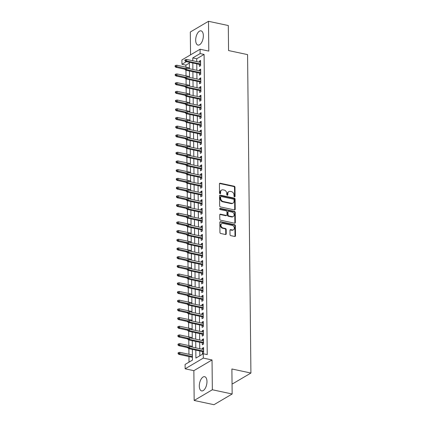 <?xml version="1.0" encoding="UTF-8"?>
<svg xmlns="http://www.w3.org/2000/svg" width="426" height="426" viewBox="0 0 426 426"><rect width="100%" height="100%" fill="white"/><g stroke="black" fill="none" stroke-linecap="round" stroke-linejoin="round"><path stroke-width="0.64" d="M234.54 196.796A0.639 0.506 59.5 0 0 235.077 196.317L234.982 187.243A0.916 0.724 59.5 0 0 234.199 186.221L220.199 183.228A0.916 0.724 59.5 0 0 219.427 183.92L219.523 192.989A0.639 0.506 59.5 0 0 220.615 193.223L220.599 192.051A2.929 2.316 59.5 0 1 221.605 190.06A2.929 2.316 59.5 0 1 223.059 189.847L224.225 190.097A2.929 2.316 59.5 0 1 226.744 193.361L226.754 194.538A0.639 0.506 59.5 0 0 227.846 194.773L227.835 193.596A2.929 2.316 59.5 0 1 228.837 191.604A2.929 2.316 59.5 0 1 230.296 191.396L231.462 191.647A2.929 2.316 59.5 0 1 233.98 194.911L233.991 196.082A0.639 0.506 59.5 0 0 234.54 196.796M234.556 196.801A0.639 0.506 59.5 0 0 234.588 196.604L234.492 187.531A0.916 0.724 59.5 0 0 233.704 186.513L219.704 183.521A0.916 0.724 59.5 0 0 219.534 183.505M220.093 193.708A0.639 0.506 59.5 0 0 220.12 193.516L220.109 192.339L220.599 192.051M227.324 195.257A0.639 0.506 59.5 0 0 227.356 195.06L227.34 193.883L227.835 193.596M206.972 381.547A7.274 3.6 -77.9 0 0 204.661 376.69A7.274 3.6 -77.9 0 0 199.304 386.057A7.274 3.6 -77.9 0 0 201.62 390.914A7.274 3.6 -77.9 0 0 206.972 381.547M203.351 35.704A7.274 3.6 -77.9 0 0 201.035 30.853A7.274 3.6 -77.9 0 0 195.683 40.22A7.274 3.6 -77.9 0 0 197.994 45.076A7.274 3.6 -77.9 0 0 203.351 35.704M230.008 234.619A0.916 0.724 59.5 0 0 230.796 235.642L234.726 236.478A0.916 0.724 59.5 0 0 235.493 235.791L235.386 225.716A0.916 0.724 59.5 0 0 234.598 224.694L220.599 221.701A0.916 0.724 59.5 0 0 219.832 222.388L219.938 232.468A0.916 0.724 59.5 0 0 220.721 233.485L225.466 234.502A0.916 0.724 59.5 0 0 226.238 233.815L226.19 229.502A0.916 0.724 59.5 0 0 225.407 228.48L223.054 227.979A2.449 1.938 59.5 0 1 221.057 225.977A2.449 1.938 59.5 0 1 221.786 223.586A2.449 1.938 59.5 0 1 223.006 223.41L232.223 225.381A2.449 1.938 59.5 0 1 234.215 227.383A2.449 1.938 59.5 0 1 233.485 229.774A2.449 1.938 59.5 0 1 232.271 229.949L230.732 229.619A0.916 0.724 59.5 0 0 229.965 230.306L230.008 234.619M232.154 393.997L213.974 404.7L194.165 400.467L212.345 389.758L232.154 393.997L231.893 368.98L250.914 373.048L247.575 54.613L228.56 50.55L228.299 25.533L208.49 21.3L208.799 51.099L200.082 49.235L200.129 53.585L204.091 54.432L207.233 354.597L203.271 353.745L203.319 358.096L185.14 368.804L185.092 364.454L192.461 360.114L192.35 349.389M212.345 389.758L212.036 359.959L203.319 358.096M234.444 209.922A0.916 0.724 59.5 0 0 235.216 209.235L235.109 199.155A0.916 0.724 59.5 0 0 234.321 198.138L220.322 195.145A0.916 0.724 59.5 0 0 219.555 195.832L219.656 205.907A0.916 0.724 59.5 0 0 220.444 206.929L234.444 209.922M235.248 212.436L235.354 222.516A0.916 0.724 59.5 0 1 234.582 223.203L220.583 220.21A0.916 0.724 59.5 0 1 219.8 219.188L219.752 214.874A0.916 0.724 59.5 0 1 220.519 214.187L226.201 215.402A0.916 0.724 59.5 0 0 226.967 214.715L226.941 211.85A0.916 0.724 59.5 0 0 226.153 210.833L220.242 209.571A0.639 0.506 59.5 0 1 220.226 208.373L234.46 211.413A0.916 0.724 59.5 0 1 235.248 212.436L234.758 212.723L234.864 222.803L235.354 222.516M208.49 21.3L190.31 32.003L190.55 54.853M199.373 64.422L199.395 66.387L200.625 65.668L200.571 60.444L199.341 61.168L199.352 62.148M199.469 73.123L199.485 75.088L200.715 74.364L200.662 69.145L199.432 69.869L199.443 70.844M199.56 81.824L199.581 83.789L200.806 83.065L200.752 77.846L199.522 78.57L199.533 79.545M199.65 90.525L199.672 92.49L200.896 91.766L200.843 86.547L199.613 87.271L199.624 88.246M199.741 99.226L199.762 101.191L200.987 100.467L200.934 95.248L199.703 95.972L199.714 96.947M199.831 107.927L199.853 109.892L201.083 109.168L201.024 103.949L199.799 104.668L199.805 105.648M199.922 116.628L199.943 118.593L201.173 117.869L201.115 112.645L199.89 113.369L199.9 114.349M200.012 125.324L200.034 127.289L201.264 126.57L201.205 121.346L199.98 122.07L199.991 123.05M200.103 134.025L200.124 135.99L201.354 135.271L201.301 130.047L200.071 130.771L200.082 131.751M200.193 142.726L200.215 144.691L201.445 143.967L201.391 138.748L200.161 139.472L200.172 140.447M200.289 151.427L200.305 153.392L201.535 152.668L201.482 147.449L200.252 148.173L200.263 149.148M200.38 160.128L200.401 162.093L201.626 161.369L201.573 156.15L200.342 156.875L200.353 157.849M200.47 168.829L200.492 170.794L201.716 170.07L201.663 164.851L200.433 165.57L200.444 166.55M200.561 177.53L200.582 179.495L201.807 178.771L201.754 173.552L200.524 174.271L200.534 175.251M200.651 186.226L200.673 188.196L201.903 187.472L201.844 182.248L200.619 182.972L200.625 183.952M200.742 194.927L200.763 196.892L201.993 196.173L201.935 190.949L200.71 191.673L200.721 192.653M200.832 203.628L200.854 205.593L202.084 204.869L202.025 199.65L200.8 200.374L200.811 201.349M200.923 212.329L200.944 214.294L202.174 213.57L202.121 208.351L200.891 209.075L200.902 210.05M201.013 221.03L201.035 222.995L202.265 222.271L202.212 217.052L200.981 217.777L200.992 218.751M201.109 229.731L201.125 231.696L202.355 230.972L202.302 225.753L201.072 226.478L201.083 227.452M201.2 238.432L201.216 240.397L202.446 239.673L202.393 234.454L201.163 235.173L201.173 236.153M201.29 247.133L201.312 249.098L202.536 248.374L202.483 243.15L201.253 243.874L201.264 244.854M201.381 255.829L201.402 257.799L202.627 257.075L202.574 251.851L201.344 252.575L201.354 253.555M201.471 264.53L201.493 266.495L202.717 265.776L202.664 260.552L201.439 261.276L201.445 262.256M201.562 273.231L201.583 275.196L202.813 274.472L202.755 269.253L201.53 269.977L201.541 270.952M201.652 281.932L201.674 283.897L202.904 283.173L202.845 277.954L201.62 278.679L201.631 279.653M201.743 290.633L201.764 292.598L202.994 291.874L202.941 286.655L201.711 287.38L201.722 288.354M201.833 299.334L201.855 301.299L203.085 300.575L203.032 295.356L201.802 296.081L201.812 297.055M201.929 308.035L201.945 310L203.175 309.276L203.122 304.058L201.892 304.776L201.903 305.756M202.02 316.731L202.036 318.701L203.266 317.977L203.213 312.753L201.983 313.477L201.993 314.457M202.11 325.432L202.132 327.397L203.356 326.678L203.303 321.454L202.073 322.178L202.084 323.158M202.201 334.133L202.222 336.098L203.447 335.374L203.394 330.155L202.164 330.88L202.174 331.859M202.291 342.834L202.313 344.799L203.537 344.075L203.484 338.856L202.259 339.581L202.265 340.555M204.091 54.432L196.721 58.772L196.748 61.589M196.775 63.868L196.844 70.29M196.865 72.569L196.934 78.991M196.956 81.27L197.025 87.692M197.046 89.966L197.116 96.393M197.137 98.667L197.206 105.094M197.227 107.368L197.297 113.79M197.323 116.069L197.387 122.491M197.414 124.77L197.478 131.192M197.504 133.471L197.568 139.893M197.595 142.172L197.664 148.594M197.685 150.873L197.755 157.295M197.776 159.569L197.845 165.996M197.866 168.27L197.936 174.692M197.957 176.971L198.026 183.393M198.047 185.672L198.117 192.094M198.143 194.373L198.207 200.795M198.234 203.074L198.298 209.496M198.324 211.775L198.388 218.197M198.415 220.476L198.484 226.898M198.505 229.172L198.575 235.599M198.596 237.873L198.665 244.295M198.686 246.574L198.756 252.996M198.777 255.275L198.846 261.697M198.867 263.976L198.937 270.398M198.963 272.677L199.027 279.099M199.054 281.378L199.118 287.8M199.144 290.074L199.208 296.501M199.235 298.775L199.304 305.197M199.325 307.476L199.395 313.898M199.416 316.177L199.485 322.599M199.506 324.878L199.576 331.3M199.597 333.579L199.666 340.001M199.688 342.28L199.757 348.702M199.783 350.981L199.831 355.774M202.382 351.535L202.403 353.5L203.633 352.776L203.575 347.557L202.35 348.282L202.361 349.256M189.352 63.112L185.912 65.135L185.933 67.164M185.965 70.237L186.024 75.865M186.055 78.938L186.114 84.566M186.146 87.639L186.205 93.267M186.237 96.34L186.295 101.968M186.327 105.041L186.391 110.664M186.423 113.737L186.481 119.365M186.513 122.438L186.572 128.066M186.604 131.139L186.663 136.767M186.695 139.84L186.753 145.468M186.785 148.541L186.844 154.169M186.876 157.242L186.934 162.87M186.966 165.943L187.025 171.566M187.057 174.644L187.115 180.267M187.147 183.34L187.211 188.968M187.243 192.041L187.302 197.669M187.333 200.742L187.392 206.37M187.424 209.443L187.483 215.071M187.515 218.144L187.573 223.772M187.605 226.845L187.664 232.474M187.696 235.546L187.754 241.169M187.786 244.247L187.845 249.87M187.877 252.943L187.935 258.571M187.967 261.644L188.031 267.272M188.063 270.345L188.122 275.973M188.154 279.046L188.212 284.675M188.244 287.747L188.303 293.376M188.335 296.448L188.393 302.077M188.425 305.149L188.484 310.772M188.516 313.845L188.574 319.473M188.606 322.546L188.665 328.174M188.697 331.247L188.755 336.875M188.787 339.948L188.851 345.577M188.883 348.649L188.942 354.278M188.963 356.551L189.022 362.137M232.048 383.608L232.734 383.751L250.914 373.048M212.036 359.959L193.857 370.668L194.165 400.467M193.857 370.668L185.14 368.804M185.912 65.135L181.95 64.289L181.902 59.938L200.082 49.235M195.822 350.129L195.901 358.085L203.271 353.745M200.129 53.585L192.76 57.925L192.786 60.742M192.813 63.021L192.882 69.443M192.903 71.722L192.973 78.144M192.994 80.423L193.063 86.845M193.084 89.119L193.154 95.546M193.175 97.82L193.244 104.242M193.266 106.521L193.335 112.943M193.361 115.222L193.425 121.644M193.452 123.923L193.516 130.345M193.542 132.624L193.606 139.046M193.633 141.325L193.702 147.747M193.724 150.021L193.793 156.448M193.814 158.722L193.883 165.15M193.905 167.423L193.974 173.845M193.995 176.124L194.064 182.546M194.086 184.825L194.155 191.247M194.181 193.526L194.245 199.948M194.272 202.228L194.336 208.649M194.362 210.929L194.426 217.351M194.453 219.624L194.522 226.052M194.544 228.325L194.613 234.747M194.634 237.026L194.703 243.448M194.725 245.727L194.794 252.149M194.815 254.428L194.884 260.85M194.906 263.13L194.975 269.551M195.001 271.831L195.065 278.253M195.092 280.532L195.156 286.954M195.183 289.227L195.246 295.655M195.273 297.928L195.342 304.35M195.364 306.629L195.433 313.051M195.454 315.331L195.523 321.752M195.545 324.032L195.614 330.454M195.635 332.733L195.704 339.155M195.726 341.434L195.795 347.856M186.428 61.653L181.95 64.289M192.328 347.115L192.259 340.688M192.238 338.414L192.169 331.992M192.147 329.713L192.078 323.291M192.051 321.012L191.988 314.59M191.961 312.311L191.897 305.889M191.87 303.61L191.806 297.188M191.78 294.909L191.711 288.487M191.689 286.208L191.62 279.786M191.599 277.512L191.53 271.085M191.508 268.811L191.439 262.389M191.418 260.11L191.349 253.688M191.327 251.409L191.258 244.987M191.231 242.708L191.167 236.286M191.141 234.007L191.077 227.585M191.05 225.306L190.986 218.884M190.96 216.61L190.891 210.183M190.869 207.909L190.8 201.482M190.779 199.208L190.71 192.786M190.688 190.507L190.619 184.085M190.598 181.806L190.529 175.384M190.507 173.105L190.438 166.683M190.411 164.404L190.347 157.982M190.321 155.703L190.257 149.281M190.23 147.007L190.166 140.58M190.14 138.306L190.071 131.884M190.049 129.605L189.98 123.183M189.959 120.904L189.889 114.482M189.868 112.203L189.799 105.781M189.778 103.502L189.708 97.08M189.687 94.801L189.618 88.379M189.591 86.1L189.527 79.678M189.501 77.404L189.437 70.977M189.41 68.703L189.346 62.281M196.721 58.772L192.76 57.925M199.341 61.168L200.582 61.435M199.432 69.869L200.673 70.136M199.522 78.57L200.763 78.837M199.613 87.271L200.854 87.532M199.703 95.972L200.944 96.233M199.799 104.668L201.035 104.934M199.89 113.369L201.125 113.635M199.98 122.07L201.216 122.337M200.071 130.771L201.312 131.038M200.161 139.472L201.402 139.739M200.252 148.173L201.493 148.434M200.342 156.875L201.583 157.135M200.433 165.57L201.674 165.836M200.524 174.271L201.764 174.538M200.619 182.972L201.855 183.239M200.71 191.673L201.945 191.94M200.8 200.374L202.036 200.641M200.891 209.075L202.132 209.342M200.981 217.777L202.222 218.037M201.072 226.478L202.313 226.738M201.163 235.173L202.403 235.44M201.253 243.874L202.494 244.141M201.344 252.575L202.584 252.842M201.439 261.276L202.675 261.543M201.53 269.977L202.765 270.244M201.62 278.679L202.856 278.945M201.711 287.38L202.952 287.641M201.802 296.081L203.042 296.342M201.892 304.776L203.133 305.043M201.983 313.477L203.223 313.744M202.073 322.178L203.314 322.445M202.164 330.88L203.404 331.146M202.259 339.581L203.495 339.847M202.35 348.282L203.585 348.543M228.837 191.604L228.347 191.892A2.929 2.316 59.5 0 0 227.34 193.883M221.605 190.06L221.11 190.347A2.929 2.316 59.5 0 0 220.109 192.339M234.619 209.938A0.916 0.724 59.5 0 0 234.721 209.523L234.619 199.448A0.916 0.724 59.5 0 0 233.831 198.425L219.832 195.433A0.916 0.724 59.5 0 0 219.656 195.417M234.028 199.863A0.639 0.506 59.5 0 0 233.48 199.15L221.19 196.519A0.639 0.506 59.5 0 0 220.652 197.004L220.663 198.239A2.929 2.316 59.5 0 0 223.181 201.509L231.584 203.303A2.929 2.316 59.5 0 0 233.038 203.09A2.929 2.316 59.5 0 0 234.044 201.099L234.028 199.863M220.87 196.567L220.38 196.855A0.639 0.506 59.5 0 0 220.162 197.291L220.652 197.004M233.038 203.09L232.548 203.383A2.929 2.316 59.5 0 1 231.089 203.591L222.691 201.796A2.929 2.316 59.5 0 1 220.173 198.532L220.162 197.291M234.758 223.219A0.916 0.724 59.5 0 0 234.864 222.803M226.653 215.338L226.163 215.625A0.916 0.724 59.5 0 1 225.705 215.689L220.029 214.475A0.916 0.724 59.5 0 0 219.859 214.459M234.758 212.723A0.916 0.724 59.5 0 0 233.97 211.706L219.736 208.66A0.639 0.506 59.5 0 0 219.72 208.66M232.09 216.658A2.449 1.938 59.5 0 0 233.31 216.488A2.449 1.938 59.5 0 0 234.039 214.092A2.449 1.938 59.5 0 0 232.042 212.089L228.794 211.397A0.916 0.724 59.5 0 0 228.027 212.084L228.059 214.944A0.916 0.724 59.5 0 0 228.842 215.966L232.09 216.658L231.6 216.951A2.449 1.938 59.5 0 0 232.82 216.775L233.31 216.488M228.341 211.461L227.851 211.754A0.916 0.724 59.5 0 0 227.537 212.377L228.027 212.084M231.6 216.951L228.352 216.254A0.916 0.724 59.5 0 1 227.564 215.236L227.537 212.377M233.485 229.774L232.995 230.061A2.449 1.938 59.5 0 1 231.776 230.237L230.242 229.907A0.916 0.724 59.5 0 0 230.067 229.896M221.786 223.586L221.296 223.874A2.449 1.938 59.5 0 0 220.567 226.265A2.449 1.938 59.5 0 0 222.558 228.267L223.054 227.979M225.642 234.518A0.916 0.724 59.5 0 0 225.748 234.103L225.7 229.79A0.916 0.724 59.5 0 0 224.912 228.773L222.558 228.267M234.896 236.494A0.916 0.724 59.5 0 0 235.003 236.084L234.896 226.004A0.916 0.724 59.5 0 0 234.108 224.987L220.109 221.994A0.916 0.724 59.5 0 0 219.938 221.978M175.581 65.455L175.086 65.748L175.097 66.616L175.587 66.328L175.581 65.455L176.801 65.215L176.817 66.781L175.933 67.297L185.012 69.241M175.587 66.328L185.166 68.565M176.801 65.215L189.405 67.904M175.933 67.297L175.097 66.616M185.416 60.54L185.406 59.672L184.916 59.959L184.927 60.827L185.416 60.54L186.647 60.993L186.631 59.427L200.593 62.409M200.609 63.975L186.647 60.993L185.763 61.514L200.614 64.688M184.927 60.827L185.763 61.514M186.631 59.427L185.406 59.672M175.672 74.156L175.182 74.444L175.187 75.317L175.682 75.029L175.672 74.156L176.896 73.911L176.912 75.477L176.029 75.998L185.102 77.942M175.682 75.029L185.262 77.266M176.896 73.911L189.495 76.605M176.029 75.998L175.187 75.317M175.762 82.857L175.272 83.145L175.278 84.018L175.773 83.725L175.762 82.857L176.987 82.612L177.003 84.178L176.119 84.699L185.193 86.643M175.773 83.725L185.353 85.967M176.987 82.612L189.586 85.306M176.119 84.699L175.278 84.018M175.853 91.558L175.363 91.846L175.374 92.719L175.863 92.426L175.853 91.558L177.078 91.313L177.094 92.879L176.21 93.4L185.283 95.339M175.863 92.426L185.443 94.663M177.078 91.313L189.676 94.008M176.21 93.4L175.374 92.719M175.943 100.259L175.453 100.547L175.464 101.415L175.954 101.127L175.943 100.259L177.168 100.014L177.184 101.58L176.3 102.102L185.379 104.04M175.954 101.127L185.534 103.364M177.168 100.014L189.767 102.709M176.3 102.102L175.464 101.415M185.507 69.241L185.496 68.368L185.006 68.661L185.017 69.529L185.507 69.241L186.737 69.694L186.721 68.128L200.683 71.11M200.699 72.676L186.737 69.694L185.853 70.215L200.705 73.389M185.017 69.529L185.853 70.215M186.721 68.128L185.496 68.368M185.598 77.942L185.587 77.069L185.097 77.362L185.108 78.23L185.598 77.942L186.828 78.395L186.812 76.829L200.774 79.811M200.79 81.377L186.828 78.395L185.944 78.911L200.795 82.09M185.108 78.23L185.944 78.911M186.812 76.829L185.587 77.069M185.688 86.643L185.677 85.77L185.188 86.063L185.198 86.931L185.688 86.643L186.918 87.096L186.902 85.525L200.864 88.512M200.88 90.078L186.918 87.096L186.034 87.612L200.886 90.791M185.198 86.931L186.034 87.612M186.902 85.525L185.677 85.77M185.779 95.339L185.773 94.471L185.278 94.758L185.289 95.632L185.779 95.339L187.009 95.791L186.993 94.226L200.955 97.213M200.971 98.779L187.009 95.791L186.125 96.313L200.976 99.487M185.289 95.632L186.125 96.313M186.993 94.226L185.773 94.471M176.034 108.96L175.544 109.248L175.555 110.116L176.044 109.828L176.034 108.96L177.259 108.715L177.275 110.281L176.391 110.803L185.47 112.741M176.044 109.828L185.624 112.065M177.259 108.715L189.858 111.41M176.391 110.803L175.555 110.116M185.869 104.04L185.864 103.172L185.369 103.459L185.379 104.333L185.869 104.04L187.099 104.492L187.083 102.927L201.045 105.914M201.061 107.48L187.099 104.492L186.215 105.014L201.072 108.188M185.379 104.333L186.215 105.014M187.083 102.927L185.864 103.172M176.124 117.656L175.634 117.949L175.645 118.817L176.135 118.529L176.124 117.656L177.349 117.416L177.365 118.982L176.481 119.504L185.56 121.442M176.135 118.529L185.715 120.766M177.349 117.416L189.948 120.111M176.481 119.504L175.645 118.817M176.22 126.357L175.725 126.65L175.736 127.518L176.226 127.23L176.22 126.357L177.44 126.117L177.456 127.683L176.572 128.205L185.651 130.143M176.226 127.23L185.805 129.467M177.44 126.117L190.039 128.806M176.572 128.205L175.736 127.518M176.311 135.058L175.816 135.351L175.826 136.219L176.316 135.931L176.311 135.058L177.53 134.813L177.546 136.384L176.662 136.9L185.741 138.844M176.316 135.931L185.896 138.168M177.53 134.813L190.134 137.507M176.662 136.9L175.826 136.219M176.401 143.759L175.906 144.047L175.917 144.92L176.407 144.627L176.401 143.759L177.621 143.514L177.637 145.08L176.753 145.601L185.832 147.545M176.407 144.627L185.986 146.869M177.621 143.514L190.225 146.209M176.753 145.601L175.917 144.92M176.492 152.46L176.002 152.748L176.007 153.621L176.502 153.328L176.492 152.46L177.717 152.215L177.733 153.781L176.849 154.303L185.922 156.246M176.502 153.328L186.082 155.57M177.717 152.215L190.315 154.91M176.849 154.303L176.007 153.621M185.96 112.741L185.954 111.873L185.459 112.16L185.47 113.034L185.96 112.741L187.195 113.194L187.174 111.628L201.136 114.615M201.152 116.181L187.195 113.194L186.306 113.715L201.163 116.889M185.47 113.034L186.306 113.715M187.174 111.628L185.954 111.873M186.055 121.442L186.045 120.574L185.555 120.862L185.56 121.729L186.055 121.442L187.286 121.895L187.27 120.329L201.226 123.311M201.242 124.877L187.286 121.895L186.402 122.416L201.253 125.59M185.56 121.729L186.402 122.416M187.27 120.329L186.045 120.574M186.146 130.143L186.135 129.275L185.645 129.563L185.651 130.431L186.146 130.143L187.376 130.596L187.36 129.03L201.317 132.012M201.338 133.578L187.376 130.596L186.492 131.117L201.344 134.291M185.651 130.431L186.492 131.117M187.36 129.03L186.135 129.275M186.237 138.844L186.226 137.971L185.736 138.264L185.747 139.132L186.237 138.844L187.467 139.297L187.451 137.731L201.413 140.713M201.429 142.279L187.467 139.297L186.583 139.819L201.434 142.992M185.747 139.132L186.583 139.819M187.451 137.731L186.226 137.971M186.327 147.545L186.316 146.672L185.827 146.965L185.837 147.833L186.327 147.545L187.557 147.998L187.541 146.432L201.503 149.414M201.519 150.98L187.557 147.998L186.673 148.514L201.525 151.693M185.837 147.833L186.673 148.514M187.541 146.432L186.316 146.672M176.582 161.161L176.092 161.449L176.098 162.322L176.593 162.029L176.582 161.161L177.807 160.916L177.823 162.482L176.939 163.004L186.013 164.942M176.593 162.029L186.173 164.266M177.807 160.916L190.406 163.611M176.939 163.004L176.098 162.322M186.418 156.246L186.407 155.373L185.917 155.66L185.928 156.534L186.418 156.246L187.648 156.693L187.632 155.128L201.594 158.115M201.61 159.681L187.648 156.693L186.764 157.215L201.615 160.394M185.928 156.534L186.764 157.215M187.632 155.128L186.407 155.373M176.673 169.862L176.183 170.15L176.194 171.018L176.684 170.73L176.673 169.862L177.898 169.617L177.914 171.183L177.03 171.705L186.103 173.643M176.684 170.73L186.263 172.967M177.898 169.617L190.497 172.312M177.03 171.705L176.194 171.018M186.508 164.942L186.497 164.074L186.008 164.361L186.018 165.235L186.508 164.942L187.738 165.394L187.722 163.829L201.684 166.816M201.7 168.382L187.738 165.394L186.854 165.916L201.706 169.09M186.018 165.235L186.854 165.916M187.722 163.829L186.497 164.074M176.763 178.563L176.273 178.851L176.284 179.719L176.774 179.431L176.763 178.563L177.988 178.318L178.004 179.884L177.12 180.406L186.199 182.344M176.774 179.431L186.354 181.668M177.988 178.318L190.587 181.013M177.12 180.406L176.284 179.719M186.599 173.643L186.593 172.775L186.098 173.062L186.109 173.936L186.599 173.643L187.829 174.096L187.813 172.53L201.775 175.517M201.791 177.083L187.829 174.096L186.945 174.617L201.796 177.791M186.109 173.936L186.945 174.617M187.813 172.53L186.593 172.775M176.854 187.259L176.364 187.552L176.375 188.42L176.865 188.132L176.854 187.259L178.079 187.019L178.095 188.585L177.211 189.107L186.29 191.045M176.865 188.132L186.444 190.369M178.079 187.019L190.678 189.714M177.211 189.107L176.375 188.42M186.689 182.344L186.684 181.476L186.189 181.764L186.199 182.632L186.689 182.344L187.919 182.797L187.903 181.231L201.865 184.213M201.881 185.784L187.919 182.797L187.035 183.318L201.892 186.492M186.199 182.632L187.035 183.318M187.903 181.231L186.684 181.476M176.944 195.96L176.455 196.253L176.465 197.121L176.955 196.833L176.944 195.96L178.169 195.72L178.185 197.286L177.301 197.802L186.38 199.746M176.955 196.833L186.535 199.07M178.169 195.72L190.768 198.41M177.301 197.802L176.465 197.121M186.78 191.045L186.774 190.177L186.279 190.465L186.29 191.333L186.78 191.045L188.015 191.498L187.994 189.932L201.956 192.914M201.972 194.48L188.015 191.498L187.126 192.019L201.983 195.193M186.29 191.333L187.126 192.019M187.994 189.932L186.774 190.177M177.04 204.661L176.545 204.949L176.556 205.822L177.046 205.534L177.04 204.661L178.26 204.416L178.276 205.987L177.392 206.504L186.471 208.447M177.046 205.534L186.625 207.771M178.26 204.416L190.859 207.111M177.392 206.504L176.556 205.822M186.876 199.746L186.865 198.873L186.375 199.166L186.38 200.034L186.876 199.746L188.106 200.199L188.09 198.633L202.046 201.615M202.062 203.181L188.106 200.199L187.222 200.721L202.073 203.894M186.38 200.034L187.222 200.721M188.09 198.633L186.865 198.873M177.131 213.362L176.636 213.65L176.646 214.523L177.136 214.23L177.131 213.362L178.35 213.117L178.366 214.683L177.482 215.205L186.561 217.148M177.136 214.23L186.716 216.472M178.35 213.117L190.954 215.812M177.482 215.205L176.646 214.523M177.221 222.063L176.726 222.351L176.737 223.224L177.227 222.931L177.221 222.063L178.441 221.818L178.457 223.384L177.573 223.906L186.652 225.844M177.227 222.931L186.806 225.168M178.441 221.818L191.045 224.513M177.573 223.906L176.737 223.224M177.312 230.764L176.822 231.052L176.827 231.92L177.322 231.632L177.312 230.764L178.537 230.519L178.553 232.085L177.669 232.607L186.742 234.545M177.322 231.632L186.902 233.869M178.537 230.519L191.136 233.214M177.669 232.607L176.827 231.92M177.402 239.465L176.912 239.753L176.918 240.621L177.413 240.333L177.402 239.465L178.627 239.22L178.643 240.786L177.759 241.308L186.833 243.246M177.413 240.333L186.993 242.57M178.627 239.22L191.226 241.915M177.759 241.308L176.918 240.621M177.493 248.166L177.003 248.454L177.014 249.322L177.504 249.034L177.493 248.166L178.718 247.921L178.734 249.487L177.85 250.009L186.923 251.947M177.504 249.034L187.083 251.271M178.718 247.921L191.317 250.616M177.85 250.009L177.014 249.322M177.583 256.862L177.094 257.155L177.104 258.023L177.594 257.735L177.583 256.862L178.808 256.622L178.824 258.188L177.94 258.71L187.019 260.648M177.594 257.735L187.174 259.972M178.808 256.622L191.407 259.312M177.94 258.71L177.104 258.023M177.674 265.563L177.184 265.856L177.195 266.724L177.685 266.436L177.674 265.563L178.899 265.323L178.915 266.889L178.031 267.406L187.11 269.349M177.685 266.436L187.264 268.673M178.899 265.323L191.498 268.013M178.031 267.406L177.195 266.724M177.764 274.264L177.275 274.552L177.285 275.425L177.775 275.132L177.764 274.264L178.989 274.019L179.005 275.585L178.121 276.107L187.2 278.05M177.775 275.132L187.355 277.374M178.989 274.019L191.588 276.714M178.121 276.107L177.285 275.425M177.86 282.965L177.365 283.253L177.376 284.126L177.866 283.833L177.86 282.965L179.08 282.72L179.096 284.286L178.212 284.808L187.291 286.751M177.866 283.833L187.445 286.075M179.08 282.72L191.679 285.415M178.212 284.808L177.376 284.126M177.951 291.666L177.456 291.954L177.466 292.827L177.956 292.534L177.951 291.666L179.17 291.421L179.186 292.987L178.302 293.509L187.381 295.447M177.956 292.534L187.536 294.771M179.17 291.421L191.775 294.116M178.302 293.509L177.466 292.827M178.041 300.367L177.546 300.655L177.557 301.523L178.047 301.235L178.041 300.367L179.261 300.122L179.277 301.688L178.393 302.21L187.472 304.148M178.047 301.235L187.626 303.472M179.261 300.122L191.865 302.817M178.393 302.21L177.557 301.523M178.132 309.068L177.642 309.356L177.647 310.224L178.143 309.936L178.132 309.068L179.357 308.823L179.373 310.389L178.489 310.911L187.562 312.849M178.143 309.936L187.722 312.173M179.357 308.823L191.956 311.518M178.489 310.911L177.647 310.224M178.222 317.764L177.733 318.057L177.738 318.925L178.233 318.637L178.222 317.764L179.447 317.524L179.463 319.09L178.579 319.612L187.653 321.55M178.233 318.637L187.813 320.874M179.447 317.524L192.046 320.219M178.579 319.612L177.738 318.925M178.313 326.465L177.823 326.758L177.828 327.626L178.324 327.338L178.313 326.465L179.538 326.225L179.554 327.791L178.67 328.308L187.744 330.251M178.324 327.338L187.903 329.575M179.538 326.225L192.137 328.915M178.67 328.308L177.828 327.626M178.403 335.166L177.914 335.459L177.924 336.327L178.414 336.039L178.403 335.166L179.628 334.921L179.644 336.492L178.76 337.009L187.839 338.952M178.414 336.039L187.994 338.276M179.628 334.921L192.227 337.616M178.76 337.009L177.924 336.327M178.494 343.867L178.004 344.155L178.015 345.028L178.505 344.735L178.494 343.867L179.719 343.622L179.735 345.188L178.851 345.71L187.93 347.653M178.505 344.735L188.084 346.977M179.719 343.622L192.318 346.317M178.851 345.71L178.015 345.028M178.585 352.568L178.095 352.856L178.105 353.729L178.595 353.436L178.585 352.568L179.809 352.323L179.825 353.889L178.941 354.411L192.435 357.297M178.595 353.436L192.424 356.583M179.809 352.323L192.408 355.018M178.941 354.411L178.105 353.729M186.966 208.447L186.955 207.574L186.466 207.867L186.471 208.735L186.966 208.447L188.196 208.9L188.18 207.334L202.137 210.316M202.158 211.882L188.196 208.9L187.312 209.422L202.164 212.595M186.471 208.735L187.312 209.422M188.18 207.334L186.955 207.574M187.057 217.148L187.046 216.275L186.556 216.568L186.567 217.436L187.057 217.148L188.287 217.601L188.271 216.03L202.233 219.017M202.249 220.583L188.287 217.601L187.403 218.117L202.254 221.296M186.567 217.436L187.403 218.117M188.271 216.03L187.046 216.275M187.147 225.844L187.136 224.976L186.647 225.263L186.657 226.137L187.147 225.844L188.377 226.297L188.361 224.731L202.323 227.718M202.339 229.284L188.377 226.297L187.493 226.818L202.345 229.997M186.657 226.137L187.493 226.818M188.361 224.731L187.136 224.976M187.238 234.545L187.227 233.677L186.737 233.965L186.748 234.838L187.238 234.545L188.468 234.998L188.452 233.432L202.414 236.419M202.43 237.985L188.468 234.998L187.584 235.519L202.435 238.693M186.748 234.838L187.584 235.519M188.452 233.432L187.227 233.677M187.328 243.246L187.318 242.378L186.828 242.666L186.838 243.539L187.328 243.246L188.558 243.699L188.542 242.133L202.504 245.12M202.52 246.686L188.558 243.699L187.674 244.22L202.526 247.394M186.838 243.539L187.674 244.22M188.542 242.133L187.318 242.378M187.419 251.947L187.413 251.079L186.918 251.367L186.929 252.235L187.419 251.947L188.649 252.4L188.633 250.834L202.595 253.816M202.611 255.387L188.649 252.4L187.765 252.922L202.616 256.095M186.929 252.235L187.765 252.922M188.633 250.834L187.413 251.079M187.509 260.648L187.504 259.78L187.009 260.068L187.019 260.936L187.509 260.648L188.739 261.101L188.723 259.535L202.685 262.517M202.701 264.083L188.739 261.101L187.855 261.623L202.712 264.796M187.019 260.936L187.855 261.623M188.723 259.535L187.504 259.78M187.6 269.349L187.594 268.476L187.099 268.769L187.11 269.637L187.6 269.349L188.83 269.802L188.814 268.236L202.776 271.218M202.792 272.784L188.83 269.802L187.946 270.324L202.803 273.497M187.11 269.637L187.946 270.324M188.814 268.236L187.594 268.476M187.696 278.05L187.685 277.177L187.195 277.47L187.2 278.338L187.696 278.05L188.926 278.503L188.91 276.937L202.867 279.919M202.882 281.485L188.926 278.503L188.042 279.019L202.893 282.198M187.2 278.338L188.042 279.019M188.91 276.937L187.685 277.177M187.786 286.751L187.775 285.878L187.286 286.165L187.291 287.039L187.786 286.751L189.016 287.204L189 285.633L202.957 288.62M202.978 290.186L189.016 287.204L188.132 287.72L202.984 290.899M187.291 287.039L188.132 287.72M189 285.633L187.775 285.878M187.877 295.447L187.866 294.579L187.376 294.867L187.387 295.74L187.877 295.447L189.107 295.9L189.091 294.334L203.053 297.321M203.069 298.887L189.107 295.9L188.223 296.421L203.074 299.595M187.387 295.74L188.223 296.421M189.091 294.334L187.866 294.579M187.967 304.148L187.957 303.28L187.467 303.568L187.477 304.441L187.967 304.148L189.197 304.601L189.181 303.035L203.143 306.022M203.159 307.588L189.197 304.601L188.313 305.123L203.165 308.296M187.477 304.441L188.313 305.123M189.181 303.035L187.957 303.28M188.058 312.849L188.047 311.981L187.557 312.269L187.568 313.137L188.058 312.849L189.288 313.302L189.272 311.736L203.234 314.723M203.25 316.289L189.288 313.302L188.404 313.824L203.255 316.997M187.568 313.137L188.404 313.824M189.272 311.736L188.047 311.981M188.148 321.55L188.138 320.682L187.648 320.97L187.658 321.838L188.148 321.55L189.378 322.003L189.362 320.437L203.324 323.419M203.34 324.985L189.378 322.003L188.494 322.525L203.346 325.698M187.658 321.838L188.494 322.525M189.362 320.437L188.138 320.682M188.239 330.251L188.233 329.383L187.738 329.671L187.749 330.539L188.239 330.251L189.469 330.704L189.453 329.138L203.415 332.12M203.431 333.686L189.469 330.704L188.585 331.226L203.436 334.399M187.749 330.539L188.585 331.226M189.453 329.138L188.233 329.383M188.329 338.952L188.324 338.079L187.829 338.372L187.839 339.24L188.329 338.952L189.559 339.405L189.543 337.839L203.506 340.821M203.521 342.387L189.559 339.405L188.675 339.927L203.532 343.1M187.839 339.24L188.675 339.927M189.543 337.839L188.324 338.079M188.42 347.653L188.414 346.78L187.919 347.073L187.93 347.941L188.42 347.653L189.65 348.106L189.634 346.54L203.596 349.522M203.612 351.088L189.65 348.106L188.766 348.622L203.623 351.801M187.93 347.941L188.766 348.622M189.634 346.54L188.414 346.78M234.588 196.604L235.077 196.317M220.12 193.516L220.615 193.223M227.356 195.06L227.846 194.773M219.704 183.521L220.199 183.228M233.704 186.513L234.199 186.221M234.492 187.531L234.982 187.243M219.832 195.433L220.322 195.145M233.831 198.425L234.321 198.138M234.619 199.448L235.109 199.155M234.721 209.523L235.216 209.235M220.173 198.532L220.663 198.239M222.691 201.796L223.181 201.509M231.089 203.591L231.584 203.303M220.029 214.475L220.519 214.187M225.705 215.689L226.201 215.402M219.736 208.66L220.226 208.373M233.97 211.706L234.46 211.413M227.564 215.236L228.059 214.944M228.352 216.254L228.842 215.966M230.242 229.907L230.732 229.619M231.776 230.237L232.271 229.949M224.912 228.773L225.407 228.48M225.7 229.79L226.19 229.502M225.748 234.103L226.238 233.815M220.109 221.994L220.599 221.701M234.108 224.987L234.598 224.694M234.896 226.004L235.386 225.716M235.003 236.084L235.493 235.791"/></g></svg>
